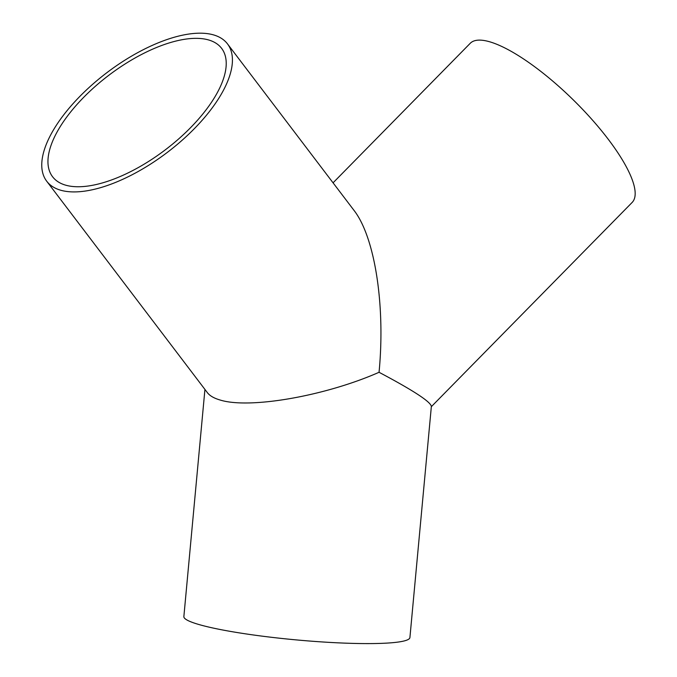 <?xml version="1.0" encoding="UTF-8"?>
<svg xmlns="http://www.w3.org/2000/svg" width="677" height="677" viewBox="0 0 677 677"><rect width="100%" height="100%" fill="white"/><g stroke="black" fill="none" stroke-linecap="round" stroke-linejoin="round"><path stroke-width="1.02" d="M65.677 185.176A106.137 46.772 142.8 0 1 52.586 176.756A106.137 46.772 142.8 0 1 108.794 75.299A106.137 46.772 142.8 0 1 221.599 48.329A106.137 46.772 142.8 0 1 178.415 139.14A106.137 46.772 142.8 0 1 65.677 185.176M60.71 190.229A113.516 50.022 -37.2 0 0 181.292 140.994A113.516 50.022 -37.2 0 0 227.472 43.861A113.516 50.022 -37.2 0 0 106.831 72.71A113.516 50.022 -37.2 0 0 46.713 181.216A113.516 50.022 -37.2 0 0 60.71 190.229M227.472 43.861L353.868 210.2C374.889 236.984 385.526 305.445 379.052 372.291C325.214 396.037 249.458 409.255 220.127 400.022C214.05 398.262 209.811 395.825 207.407 392.694L46.713 181.216M379.052 372.291C412.953 390.248 430.394 401.596 431.367 406.344L409.915 637.548A113.516 12.838 -174.7 0 1 325.849 642.177A113.516 12.838 -174.7 0 1 199.283 624.626A113.516 12.838 -174.7 0 1 183.865 616.578L204.928 389.444M333.059 182.824L470.244 43.294A113.516 31.87 44.5 0 1 489.539 41.746A113.516 31.87 44.5 0 1 592.028 119.592A113.516 31.87 44.5 0 1 632.132 202.457L431.334 406.691"/></g></svg>
